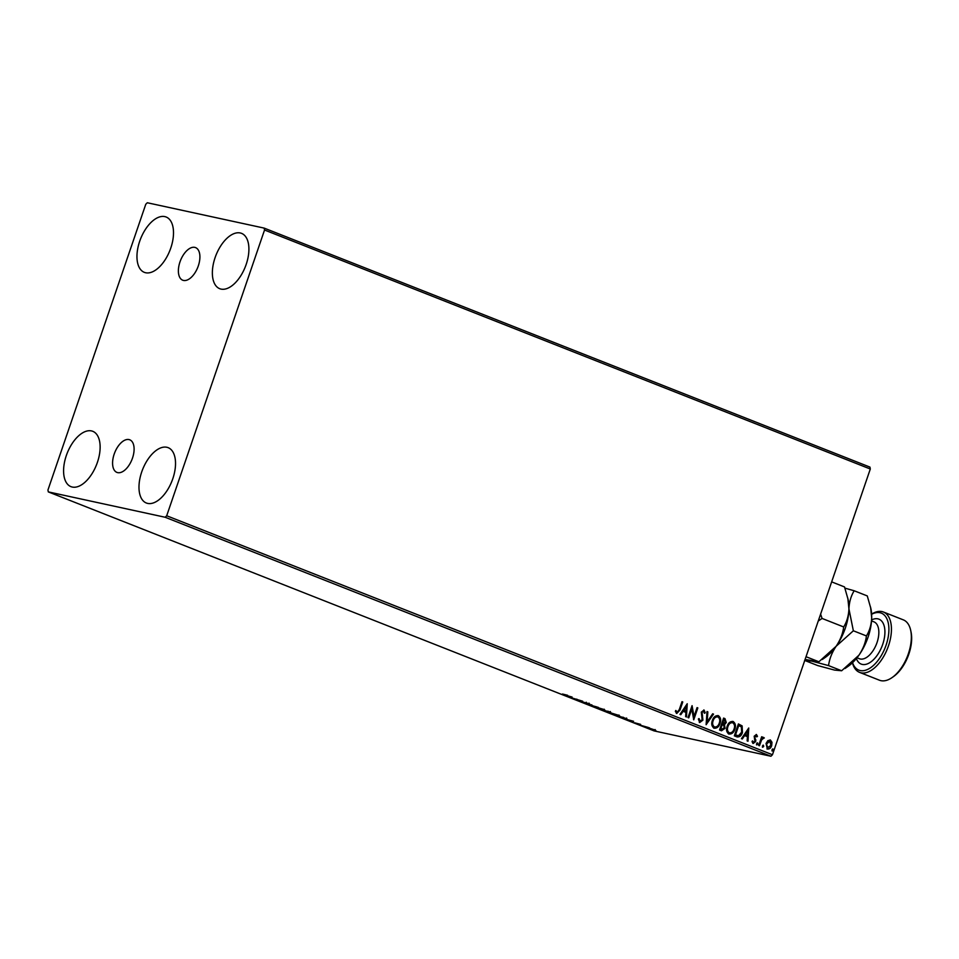 <?xml version="1.0" encoding="UTF-8"?>
<svg xmlns="http://www.w3.org/2000/svg" width="959" height="959" viewBox="0 0 959 959"><rect width="100%" height="100%" fill="white"/><g stroke="black" fill="none" stroke-linecap="round" stroke-linejoin="round"><path stroke-width="1.44" d="M117.681 472.631A17.526 9.29 -68.5 0 0 132.246 458.81A17.526 9.29 -68.5 0 0 129.777 439.809A17.526 9.29 -68.5 0 0 128.997 439.57A17.526 9.29 -68.5 0 0 114.433 453.403A17.526 9.29 -68.5 0 0 116.914 472.403A17.526 9.29 -68.5 0 0 117.681 472.631M183.481 280.436A17.526 9.29 -68.5 0 0 198.057 266.602A17.526 9.29 -68.5 0 0 195.576 247.614A17.526 9.29 -68.5 0 0 194.809 247.374A17.526 9.29 -68.5 0 0 180.232 261.208A17.526 9.29 -68.5 0 0 182.713 280.208A17.526 9.29 -68.5 0 0 183.481 280.436M164.84 216.614A29.741 15.764 111.5 0 1 166.147 217.01A29.741 15.764 111.5 0 1 170.354 249.256A29.741 15.764 111.5 0 1 145.624 272.74A29.741 15.764 111.5 0 1 144.318 272.344A29.741 15.764 111.5 0 1 140.11 240.086A29.741 15.764 111.5 0 1 164.84 216.614M166.866 447.278A29.741 15.764 111.5 0 1 168.173 447.673A29.741 15.764 111.5 0 1 172.38 479.92A29.741 15.764 111.5 0 1 147.65 503.403A29.741 15.764 111.5 0 1 146.343 503.007A29.741 15.764 111.5 0 1 142.136 470.749A29.741 15.764 111.5 0 1 166.866 447.278M91.465 430.915A29.741 15.764 111.5 0 1 92.771 431.31A29.741 15.764 111.5 0 1 96.979 463.569A29.741 15.764 111.5 0 1 72.249 487.04A29.741 15.764 111.5 0 1 70.942 486.645A29.741 15.764 111.5 0 1 66.734 454.398A29.741 15.764 111.5 0 1 91.465 430.915M240.241 232.965A29.741 15.764 111.5 0 1 241.548 233.361A29.741 15.764 111.5 0 1 245.756 265.619A29.741 15.764 111.5 0 1 221.026 289.091A29.741 15.764 111.5 0 1 219.719 288.695A29.741 15.764 111.5 0 1 215.511 256.449A29.741 15.764 111.5 0 1 240.241 232.965M767.859 740.648L770.413 740.024L771.983 742.278L771.671 745.658C770.844 748.14 769.394 749.255 767.332 749.027L766.049 743.441L767.859 740.648M770.065 739.916L771.983 742.278M763.34 738.454L761.614 739.892L759.468 745.754L758.701 745.455L761.686 736.752L762.441 737.051L762.009 738.334L764.311 737.962L763.184 738.418M756.112 735.601L754.877 737.339L755.68 741.583L753.211 743.465L752.036 741.667L752.743 741.031L753.486 742.362L754.901 741.331L754.194 736.212L756.423 734.51L757.478 736.332L756.771 736.896L755.932 735.553M752.371 740.947L753.342 742.326M756.231 734.45L757.478 736.332M736.644 736.752L734.33 735.841L738.406 723.937L742.134 725.891L742.434 732.448C741.379 735.937 739.449 737.363 736.644 736.752L737.435 736.991M719.526 730.003L723.601 718.087L725.004 718.651L726.287 722.499L724.489 724.668L725.016 728.337L721.516 730.782L719.526 730.003M706.124 724.716L707.011 711.542L707.85 711.878L707.167 721.863L712.681 713.784L713.52 714.119L706.124 724.716M688.766 717.859L687.999 717.56L692.074 705.656L694.016 716.505L697.061 707.622L697.828 707.922L693.741 719.825L691.799 709.013L688.766 717.859M675.675 710.511L677.174 712.249L679.284 709.6L681.993 701.676L682.76 701.976L680.015 710.02L676.766 713.472L675.352 711.362L676.059 710.595L677.018 712.213M166.698 515.762L264.54 230.016L264.181 228.11L147.302 202.757L145.78 204.255L47.95 489.989L48.31 491.895L165.176 517.261L166.698 515.762L772.463 754.745L870.304 469.011L264.54 230.016M687.231 703.738L686.476 716.96L685.637 716.625L685.925 712.405L683.132 711.302L680.794 714.719L679.967 714.395L687.231 703.738M698.811 718.603L699.698 721.204L702.156 719.813L701.317 712.105L704.05 710.032L705.273 712.801L704.433 713.304L703.618 711.242L702.096 712.357L702.911 720.137L699.71 722.523L698.356 719.046L699.195 718.687L700.034 721.276M703.81 709.96L705.273 712.801M712.357 720.473C713.46 717.056 715.438 715.45 718.303 715.654C720.677 717.428 721.264 720.017 720.029 723.434C718.914 726.862 716.924 728.444 714.071 728.193C711.734 726.419 711.158 723.853 712.357 720.473M717.907 715.534L717.919 715.57C720.305 717.344 720.88 719.945 719.658 723.35L720.029 723.434M727.162 726.311C728.265 722.894 730.243 721.288 733.096 721.492C735.481 723.266 736.056 725.867 734.834 729.272C733.719 732.7 731.729 734.282 728.876 734.031C726.538 732.268 725.963 729.691 727.162 726.311M732.712 721.372L732.724 721.408C735.109 723.182 735.685 725.783 734.462 729.2L734.834 729.272M748.739 728.013L747.984 741.223L747.145 740.899L747.433 736.68L744.64 735.577L742.302 738.981L741.475 738.658L748.739 728.013M756.567 743.657L757.538 742.913L757.838 744.16L756.867 744.903L756.567 743.657L757.394 742.889M757.166 742.841L757.838 744.16L756.867 744.903M762.429 745.97L763.412 745.239L763.712 746.474L762.729 747.217L762.429 745.97L763.256 745.203M763.04 745.155L763.712 746.474L762.729 747.217M772.007 749.746L772.978 749.015L773.278 750.25L772.307 750.993L772.007 749.746L772.834 748.979M772.606 748.931L773.278 750.25L772.307 750.993M651.748 728.912L655.884 730.542L649.627 728.816C648.02 728.133 647.912 727.941 649.291 728.241L651.748 728.912M655.884 730.542L655.045 730.075M649.663 728.708L649.627 728.816C648.02 728.133 647.912 727.941 649.291 728.241M641.032 725.412L648.452 727.497L641.032 725.412M640.624 724.381L634.582 722.762L640.624 724.381M618.963 716.709L626.886 718.699L618.999 716.601M626.886 718.699L626.047 718.747M601.856 709.948L610.511 712.489L601.856 709.948M609.852 711.938L610.595 712.237M588.454 704.661L591.859 704.841L590.109 705.033L598.368 707.406L588.454 704.661M571.096 697.816L582.676 701.209L571.144 697.696M562.453 694.016L567.608 695.275L562.453 694.016M48.31 491.895L654.074 730.89L770.94 756.243L165.176 517.261M572.079 697.037L568.795 696.905L562.286 694.34L572.079 697.037M582.017 701.988L588.958 703.666L581.178 701.568M588.958 703.666L589.797 704.074M595.935 707.035L603.211 709.288C605.441 710.235 605.573 710.499 603.619 710.068L596.33 707.802C594.148 706.867 594.017 706.615 595.935 707.035C594.017 706.615 594.148 706.867 596.33 707.802L596.378 707.694M603.211 709.288C605.441 710.235 605.573 710.499 603.619 710.068L603.679 709.9M610.739 712.873L618.016 715.126C620.245 716.073 620.377 716.337 618.423 715.905L611.135 713.64C608.953 712.705 608.821 712.453 610.739 712.873C608.821 712.453 608.953 712.705 611.135 713.64L611.183 713.532M618.016 715.126C620.245 716.073 620.377 716.337 618.423 715.905L618.483 715.75M633.587 721.3L630.315 721.18L623.806 718.615L633.587 721.3M264.181 228.11L869.945 467.105L870.304 469.011M772.463 754.745L770.94 756.243M569.406 696.654L567.26 695.814L569.406 696.654M577.054 699.267L576.071 699.782M576.311 699.099L575.903 699.71M602.851 709.756C604.398 710.104 604.302 709.9 602.564 709.157L596.702 707.334C595.167 706.999 595.263 707.203 596.989 707.946L602.851 709.756C604.398 710.104 604.302 709.9 602.564 709.157L602.6 709.049M596.738 707.227L596.702 707.334C595.167 706.999 595.263 707.203 596.989 707.946M609.732 712.177L606.424 711.075L609.373 711.746M606.136 711.087L603.295 710.403L607.299 711.77L606.196 710.895M617.656 715.606C619.202 715.941 619.106 715.738 617.368 714.994L611.506 713.172C609.972 712.837 610.056 713.04 611.782 713.784L617.656 715.606C619.202 715.941 619.106 715.738 617.368 714.994L617.404 714.887M611.542 713.064L611.506 713.172C609.972 712.837 610.056 713.04 611.782 713.784M623.338 717.38L618.099 716.241L625.232 718.603L623.374 717.272M625.903 718.279L625.232 718.603M630.914 720.928L628.78 720.077L630.914 720.928M654.146 730.159L650.058 728.54L654.05 729.679M681.981 701.736L682.76 701.976M682.388 701.904L679.631 709.936L676.383 713.388M686.956 704.158L686.105 716.817M680.458 714.587L683.132 711.302M686.308 706.639L683.491 710.139L686.009 711.063L686.308 706.639L683.875 710.211L686.009 711.063M691.93 706.076L694.016 716.505M697.037 707.682L697.828 707.922M697.445 707.838L693.501 719.346M688.418 717.728L691.799 709.013M703.235 711.17L702.096 712.357M701.724 712.273L702.036 714.083M701.652 713.999L702.575 715.642M702.192 715.558L702.911 720.137M702.539 720.053L699.327 722.451M707.011 711.614L707.85 711.878M707.466 711.794L707.167 721.863M712.645 713.844L713.52 714.119M713.136 714.035L706.16 724.273M719.658 723.35C718.543 726.778 716.553 728.361 713.7 728.109M717.536 716.805C715.234 716.649 713.64 717.943 712.741 720.689C711.782 723.386 712.225 725.448 714.083 726.886L714.623 727.018M717.416 716.769L717.907 716.888C715.606 716.733 714.011 718.027 713.124 720.772C712.165 723.47 712.609 725.531 714.467 726.958L714.431 726.982C716.781 727.174 718.375 725.903 719.262 723.134C720.233 720.425 719.789 718.339 717.907 716.888M723.577 718.147L724.632 718.567L726.287 722.499M725.915 722.427L724.489 724.668M724.117 724.584L725.016 728.337M724.644 728.253L721.132 730.698M721.204 729.343L724.249 728.025L723.781 725.424L722.223 724.656L720.329 728.996L721.947 729.547M722.654 723.506L725.519 722.223L723.949 719.622L722.259 723.35L723.362 723.697M722.259 723.35L723.182 723.673M723.949 719.622L722.642 723.434M720.329 728.996L721.803 729.523M722.223 724.656L720.712 729.08M734.462 729.2C733.347 732.616 731.357 734.198 728.492 733.959M732.34 722.642C730.039 722.487 728.432 723.781 727.545 726.526C726.586 729.224 727.03 731.285 728.888 732.724L729.427 732.856M732.22 722.606L732.712 722.726C730.41 722.571 728.816 723.865 727.929 726.61C726.958 729.308 727.413 731.369 729.272 732.808L729.236 732.832M728.888 732.724L729.272 732.808C731.573 733.012 733.179 731.741 734.067 728.972C735.038 726.263 734.594 724.177 732.712 722.726M738.382 723.997L742.134 725.891M741.751 725.807L742.434 732.448M742.062 732.376C740.995 735.853 739.065 737.279 736.26 736.668M738.754 725.46L735.505 734.918L738.49 735.745L741.679 732.149L741.343 726.862L738.37 725.376L735.133 734.834L738.106 735.673M738.49 735.745L737.495 735.637M748.464 728.42L747.612 741.079M741.966 738.85L744.64 735.577M747.816 730.902L744.999 734.402L747.529 735.325L747.816 730.902L745.383 734.486L747.529 735.325M755.728 735.517L754.973 736.476M754.589 736.392L754.877 737.339M754.505 737.255L755.896 740.144M755.512 740.06L755.68 741.583M755.308 741.499L752.827 743.381M757.466 744.076L756.483 744.819M761.662 736.812L762.441 737.051M762.069 736.98L762.009 738.334M763.448 737.351L764.311 737.962M763.927 737.879L763.4 738.478M762.956 738.37L761.614 739.892M761.23 739.809L759.108 745.622M763.328 746.402L762.357 747.133M771.611 742.194L771.671 745.658M771.288 745.575C770.461 748.056 769.022 749.183 766.948 748.955M767.32 747.876L770.904 745.371L769.813 741.019L766.445 743.669L767.751 747.984M766.445 743.669L767.572 747.96M770.041 741.091L766.816 743.752M772.906 750.178L771.923 750.909M852.539 662.669A30.64 16.243 -68.5 0 0 860.175 670.545A30.64 16.243 -68.5 0 0 886.104 645.107A30.64 16.243 -68.5 0 0 879.978 612.717A30.64 16.243 -68.5 0 0 871.635 614.287M871.623 614.132A32.45 17.19 111.5 0 1 881.98 611.578A32.45 17.19 111.5 0 1 883.407 612.01A32.45 17.19 111.5 0 1 887.998 647.193A32.45 17.19 111.5 0 1 861.014 672.81A32.45 17.19 111.5 0 1 859.588 672.379A32.45 17.19 111.5 0 1 852.431 662.777M859.588 672.379L879.499 680.231A32.45 17.19 -68.5 0 0 880.925 680.662A32.45 17.19 -68.5 0 0 892.11 677.557A32.45 17.19 -68.5 0 0 910.702 630.423A32.45 17.19 -68.5 0 0 903.318 619.862L883.407 612.01M847.828 598.164L848.931 608.869A39.655 21.014 111.5 0 0 848.152 599.699L844.519 586.944L831.657 581.873M843.68 626.958C842.841 633.575 840.324 640.013 836.128 646.282L853.354 630.782L848.931 608.869C848.607 615.822 846.845 621.852 843.68 626.958L822.067 618.435L820.604 614.144M870.58 607.143L871.683 617.836A39.655 21.014 111.5 0 0 870.904 608.677L867.272 595.923L854.193 590.768C851.017 595.875 849.266 601.916 848.931 608.869A39.655 21.014 111.5 0 1 836.128 646.282L818.89 661.782L806.028 656.711M818.243 621.036L822.067 618.435M818.89 661.782L805.092 659.456M804.625 660.415L811.758 661.099L828.576 665.606C829.403 658.989 831.921 652.552 836.128 646.282A39.655 21.014 111.5 0 1 825.435 657.299L822.259 659.516M854.193 590.768L844.951 588.143M804.745 660.451L817.703 665.57L834.51 670.077L841.642 670.761L858.88 655.261C863.076 648.991 865.593 642.554 866.433 635.937C869.597 630.83 871.359 624.8 871.683 617.836A39.655 21.014 111.5 0 1 858.88 655.261A39.655 21.014 111.5 0 1 848.188 666.277L845.011 668.495M866.433 635.937L853.354 630.782M841.642 670.761L828.576 665.606M910.702 630.423L911.05 632.077A30.64 16.243 111.5 0 1 893.488 676.586L892.11 677.557M856.974 657.778L859.384 658.725A19.827 10.513 -68.5 0 0 860.259 658.989A19.827 10.513 -68.5 0 0 876.742 643.345A19.827 10.513 -68.5 0 0 873.937 621.84L871.539 620.893M871.599 619.922A24.155 12.803 111.5 0 1 877.881 618.843A24.155 12.803 111.5 0 1 882.712 644.376A24.155 12.803 111.5 0 1 862.273 664.419A24.155 12.803 111.5 0 1 856.363 658.533M581.993 701.928L582.233 701.245M588.802 703.81L589.042 703.139M586.033 702.911L586.273 702.228M603.942 709.876L604.182 709.192M595.623 707.227L595.863 706.555M610.128 712.225L610.356 711.542M607.718 711.806L607.946 711.122M618.747 715.714L618.987 715.03M610.427 713.076L610.667 712.393M626.371 718.735L626.599 718.051M654.901 730.231L655.129 729.547M649.303 728.468L649.531 727.797"/></g></svg>
